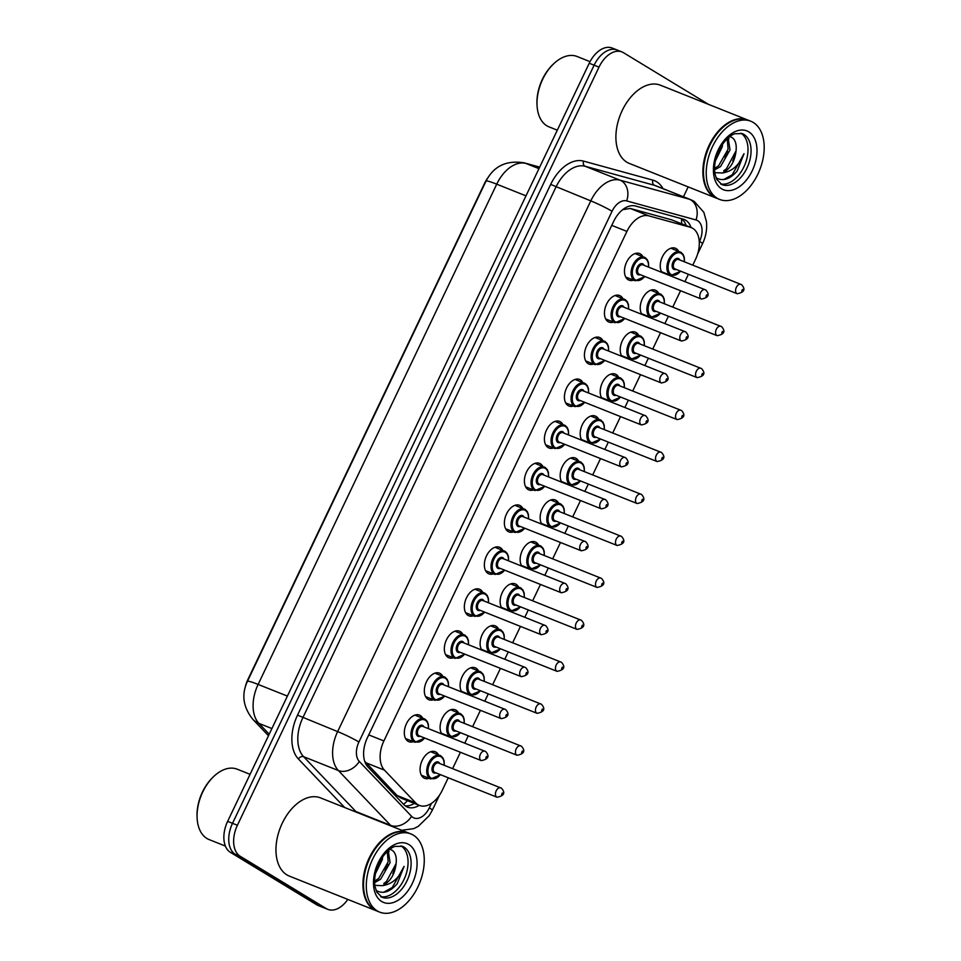 <?xml version="1.0" encoding="UTF-8"?>
<svg xmlns="http://www.w3.org/2000/svg" width="961" height="961" viewBox="0 0 961 961"><rect width="100%" height="100%" fill="white"/><g stroke="black" fill="none" stroke-linecap="round" stroke-linejoin="round"><path stroke-width="1.44" d="M633.539 280.144A14.307 8.949 -68.3 0 1 629.011 280.144A14.307 8.949 -68.3 0 1 628.17 279.723A14.307 8.949 -68.3 0 1 626.284 262.846A14.307 8.949 -68.3 0 1 639.606 253.56A14.307 8.949 -68.3 0 1 640.446 253.98A14.307 8.949 -68.3 0 1 642.897 256.683M613.526 322.103A14.307 8.949 -68.3 0 1 608.998 322.103A14.307 8.949 -68.3 0 1 608.157 321.683A14.307 8.949 -68.3 0 1 606.271 304.805A14.307 8.949 -68.3 0 1 619.593 295.52A14.307 8.949 -68.3 0 1 620.434 295.94A14.307 8.949 -68.3 0 1 622.884 298.643M593.514 364.063A14.307 8.949 -68.3 0 1 588.985 364.063A14.307 8.949 -68.3 0 1 588.144 363.642A14.307 8.949 -68.3 0 1 586.258 346.765A14.307 8.949 -68.3 0 1 599.58 337.479A14.307 8.949 -68.3 0 1 600.421 337.9A14.307 8.949 -68.3 0 1 602.871 340.602M573.501 406.022A14.307 8.949 -68.3 0 1 568.972 406.022A14.307 8.949 -68.3 0 1 568.131 405.602A14.307 8.949 -68.3 0 1 566.245 388.724A14.307 8.949 -68.3 0 1 579.567 379.439A14.307 8.949 -68.3 0 1 580.408 379.859A14.307 8.949 -68.3 0 1 582.859 382.562M553.488 447.982A14.307 8.949 -68.3 0 1 548.959 447.982A14.307 8.949 -68.3 0 1 548.118 447.562A14.307 8.949 -68.3 0 1 546.232 430.684A14.307 8.949 -68.3 0 1 559.554 421.399A14.307 8.949 -68.3 0 1 560.395 421.807A14.307 8.949 -68.3 0 1 562.846 424.522M533.475 489.942A14.307 8.949 -68.3 0 1 528.946 489.942A14.307 8.949 -68.3 0 1 528.106 489.521A14.307 8.949 -68.3 0 1 526.22 472.644A14.307 8.949 -68.3 0 1 539.541 463.346A14.307 8.949 -68.3 0 1 540.382 463.767A14.307 8.949 -68.3 0 1 542.833 466.469M513.462 531.889A14.307 8.949 -68.3 0 1 508.934 531.901A14.307 8.949 -68.3 0 1 508.093 531.481A14.307 8.949 -68.3 0 1 506.207 514.603A14.307 8.949 -68.3 0 1 519.529 505.306A14.307 8.949 -68.3 0 1 520.369 505.726A14.307 8.949 -68.3 0 1 522.82 508.429M493.449 573.849A14.307 8.949 -68.3 0 1 488.921 573.861A14.307 8.949 -68.3 0 1 488.08 573.441A14.307 8.949 -68.3 0 1 486.194 556.551A14.307 8.949 -68.3 0 1 499.516 547.265A14.307 8.949 -68.3 0 1 500.357 547.686A14.307 8.949 -68.3 0 1 502.807 550.389M473.437 615.809A14.307 8.949 -68.3 0 1 468.908 615.821A14.307 8.949 -68.3 0 1 468.067 615.4A14.307 8.949 -68.3 0 1 466.181 598.511A14.307 8.949 -68.3 0 1 479.503 589.225A14.307 8.949 -68.3 0 1 480.344 589.646A14.307 8.949 -68.3 0 1 482.794 592.348M453.424 657.768A14.307 8.949 -68.3 0 1 448.895 657.768A14.307 8.949 -68.3 0 1 448.054 657.36A14.307 8.949 -68.3 0 1 446.168 640.47A14.307 8.949 -68.3 0 1 459.49 631.185A14.307 8.949 -68.3 0 1 460.331 631.605A14.307 8.949 -68.3 0 1 462.782 634.308M433.411 699.728A14.307 8.949 -68.3 0 1 428.882 699.728A14.307 8.949 -68.3 0 1 428.041 699.308A14.307 8.949 -68.3 0 1 426.155 682.43A14.307 8.949 -68.3 0 1 439.477 673.144A14.307 8.949 -68.3 0 1 440.318 673.565A14.307 8.949 -68.3 0 1 442.769 676.268M413.398 741.688A14.307 8.949 -68.3 0 1 408.869 741.688A14.307 8.949 -68.3 0 1 408.029 741.267A14.307 8.949 -68.3 0 1 406.143 724.39A14.307 8.949 -68.3 0 1 419.464 715.104A14.307 8.949 -68.3 0 1 420.305 715.525A14.307 8.949 -68.3 0 1 422.756 718.227M661.925 272.431A14.307 8.949 -68.3 0 1 663.018 255.602A14.307 8.949 -68.3 0 1 675.391 248.238A14.307 8.949 -68.3 0 1 676.232 248.659A14.307 8.949 -68.3 0 1 678.67 251.362M641.912 314.391A14.307 8.949 -68.3 0 1 643.005 297.562A14.307 8.949 -68.3 0 1 655.378 290.198A14.307 8.949 -68.3 0 1 656.219 290.618A14.307 8.949 -68.3 0 1 658.657 293.321M621.899 356.339A14.307 8.949 -68.3 0 1 622.992 339.509A14.307 8.949 -68.3 0 1 635.365 332.158A14.307 8.949 -68.3 0 1 636.206 332.578A14.307 8.949 -68.3 0 1 638.645 335.281M601.886 398.298A14.307 8.949 -68.3 0 1 602.979 381.469A14.307 8.949 -68.3 0 1 615.352 374.117A14.307 8.949 -68.3 0 1 616.193 374.526A14.307 8.949 -68.3 0 1 618.632 377.241M581.873 440.258A14.307 8.949 -68.3 0 1 582.967 423.429A14.307 8.949 -68.3 0 1 595.34 416.065A14.307 8.949 -68.3 0 1 596.168 416.485A14.307 8.949 -68.3 0 1 598.619 419.2M561.861 482.218A14.307 8.949 -68.3 0 1 562.954 465.388A14.307 8.949 -68.3 0 1 575.327 458.025A14.307 8.949 -68.3 0 1 576.156 458.445A14.307 8.949 -68.3 0 1 578.606 461.148M541.848 524.177A14.307 8.949 -68.3 0 1 542.941 507.348A14.307 8.949 -68.3 0 1 555.314 499.984A14.307 8.949 -68.3 0 1 556.143 500.405A14.307 8.949 -68.3 0 1 558.593 503.108M521.835 566.137A14.307 8.949 -68.3 0 1 522.928 549.308A14.307 8.949 -68.3 0 1 535.301 541.944A14.307 8.949 -68.3 0 1 536.13 542.364A14.307 8.949 -68.3 0 1 538.58 545.067M501.822 608.097A14.307 8.949 -68.3 0 1 502.915 591.267A14.307 8.949 -68.3 0 1 515.276 583.904A14.307 8.949 -68.3 0 1 516.117 584.324A14.307 8.949 -68.3 0 1 518.568 587.027M481.809 650.056A14.307 8.949 -68.3 0 1 482.902 633.227A14.307 8.949 -68.3 0 1 495.263 625.863A14.307 8.949 -68.3 0 1 496.104 626.284A14.307 8.949 -68.3 0 1 498.555 628.987M461.797 692.016A14.307 8.949 -68.3 0 1 462.89 675.187A14.307 8.949 -68.3 0 1 475.251 667.823A14.307 8.949 -68.3 0 1 476.091 668.243A14.307 8.949 -68.3 0 1 478.542 670.946M441.784 733.976A14.307 8.949 -68.3 0 1 442.877 717.146A14.307 8.949 -68.3 0 1 455.238 709.783A14.307 8.949 -68.3 0 1 456.079 710.203A14.307 8.949 -68.3 0 1 458.529 712.906M429.159 778.326A14.307 8.949 -68.3 0 1 424.63 778.326A14.307 8.949 -68.3 0 1 423.789 777.905A14.307 8.949 -68.3 0 1 421.903 761.028A14.307 8.949 -68.3 0 1 435.225 751.742A14.307 8.949 -68.3 0 1 436.066 752.163A14.307 8.949 -68.3 0 1 438.516 754.865M364.7 761.28L397.049 795.468L401.025 798.11L419.344 805.414A25.262 15.796 111.7 0 0 442.312 790.218L448.246 777.773M692.773 265.14L695.536 259.326A25.262 15.796 111.7 0 0 691.283 227.601A25.262 15.796 111.7 0 0 690.238 227.252L648.843 215.877A25.262 15.796 111.7 0 0 626.92 231.421L383.895 740.943A25.262 15.796 111.7 0 0 384.472 770.157L415.669 802.891A25.262 15.796 111.7 0 0 417.867 804.669A25.262 15.796 111.7 0 0 419.344 805.414M487.732 177.965A22.728 14.211 111.7 0 0 484.584 183.287L247.854 679.595A22.728 14.211 111.7 0 0 245.211 687.259M691.283 227.601L671.619 219.829L630.224 208.453L622.716 209.666M452.607 768.644L460.415 752.271M464.776 743.141L468.259 735.814M472.62 726.684L480.428 710.323M484.788 701.182L488.272 693.866M492.633 684.725L500.441 668.363M504.801 659.222L508.285 651.906M512.645 642.765L520.454 626.404M524.814 617.262L528.298 609.947M532.658 600.805L540.466 584.444M544.827 575.303L548.311 567.987M552.671 558.846L560.479 542.485M564.84 533.343L568.335 526.027M572.684 516.886L580.492 500.525M584.853 491.383L588.348 484.068M592.697 474.926L600.505 458.565M604.865 449.424L608.361 442.108M612.71 432.967L620.518 416.606M624.878 407.476L628.374 400.148M632.722 391.019L640.531 374.646M644.891 365.516L648.387 358.189M652.735 349.059L660.543 332.698M664.904 323.557L668.4 316.229M672.748 307.1L680.556 290.739M684.917 281.597L688.412 274.281M449.171 736.366A14.307 8.949 -68.3 0 1 448.367 736.594M469.184 694.407A14.307 8.949 -68.3 0 1 468.379 694.635M489.197 652.447A14.307 8.949 -68.3 0 1 488.392 652.675M509.21 610.487A14.307 8.949 -68.3 0 1 508.405 610.715M529.223 568.528A14.307 8.949 -68.3 0 1 528.418 568.756M549.236 526.568A14.307 8.949 -68.3 0 1 548.431 526.808M569.248 484.608A14.307 8.949 -68.3 0 1 568.444 484.849M589.261 442.661A14.307 8.949 -68.3 0 1 588.456 442.889M609.286 400.701A14.307 8.949 -68.3 0 1 608.469 400.929M629.299 358.741A14.307 8.949 -68.3 0 1 628.482 358.97M649.312 316.782A14.307 8.949 -68.3 0 1 648.495 317.01M669.324 274.822A14.307 8.949 -68.3 0 1 668.508 275.05M347.81 899.412A25.262 15.796 -68.3 0 1 327.857 909.37L322.968 907.424A25.262 15.796 -68.3 0 1 321.491 906.679L235.289 854.305A25.262 15.796 -68.3 0 1 232.514 823.313L594.126 65.192A25.262 15.796 -68.3 0 1 617.094 49.996L612.205 48.05A25.262 15.796 -68.3 0 0 589.237 63.246L227.637 821.367A25.262 15.796 -68.3 0 0 230.412 852.359L316.613 904.733A25.262 15.796 -68.3 0 0 318.091 905.478L322.968 907.424A25.262 15.796 -68.3 0 1 321.491 906.679L235.289 854.305A25.262 15.796 -68.3 0 1 232.514 823.313L594.126 65.192A25.262 15.796 -68.3 0 1 617.094 49.996A25.262 15.796 -68.3 0 1 618.572 50.741M691.031 227.505A25.262 15.796 111.7 0 0 684.148 219.456A25.262 15.796 111.7 0 0 683.103 219.108L635.509 206.026A25.262 15.796 111.7 0 0 613.586 221.571L367.378 737.76A25.262 15.796 111.7 0 0 367.955 766.962L403.836 804.609A25.262 15.796 111.7 0 0 406.035 806.387A25.262 15.796 111.7 0 0 407.512 807.132A25.262 15.796 111.7 0 0 419.2 805.354M414.323 803.408A25.262 15.796 -68.3 0 1 405.206 805.835M327.857 909.37A25.262 15.796 -68.3 0 1 326.368 908.625L240.178 856.251A25.262 15.796 -68.3 0 1 237.403 825.259L599.003 67.138A25.262 15.796 -68.3 0 1 621.971 51.942A25.262 15.796 -68.3 0 1 623.461 52.687L708.533 104.377M688.172 186.902L683.463 196.777M681.301 218.603A25.262 15.796 -68.3 0 1 686.142 225.547M225.379 846.064L209.126 839.578A37.887 23.689 -68.3 0 1 206.903 838.472A37.887 23.689 -68.3 0 1 197.137 818.424A37.887 23.689 -68.3 0 1 213.931 776.296A37.887 23.689 -68.3 0 1 237.199 769.196L250.076 774.326M376.628 910.896A42.092 26.319 -68.3 0 1 376.328 910.788A42.092 26.319 -68.3 0 1 373.853 909.55A42.092 26.319 -68.3 0 1 368.315 859.903A42.092 26.319 -68.3 0 1 407.512 832.574A42.092 26.319 -68.3 0 1 407.812 832.707M376.328 910.788L289.357 876.108A42.092 26.319 -68.3 0 1 286.883 874.87A42.092 26.319 -68.3 0 1 281.345 825.223A42.092 26.319 -68.3 0 1 320.542 797.894L407.512 832.574M379.679 912.121L376.94 911.028A42.092 26.319 -68.3 0 1 374.466 909.791A42.092 26.319 -68.3 0 1 363.606 887.52A42.092 26.319 -68.3 0 1 382.274 840.707A42.092 26.319 -68.3 0 1 408.125 832.827L410.864 833.92A42.092 26.319 -68.3 0 1 413.338 835.145A42.092 26.319 -68.3 0 1 418.876 884.805A42.092 26.319 -68.3 0 1 379.679 912.121A42.092 26.319 -68.3 0 1 377.217 910.884A42.092 26.319 -68.3 0 1 371.679 861.236A42.092 26.319 -68.3 0 1 410.864 833.92M400.917 845.872A27.449 17.166 -68.3 0 1 400.953 845.896A27.449 17.166 -68.3 0 1 405.098 876.973A27.449 17.166 -68.3 0 1 380.688 896.601M387.283 851.494L388.148 861.849L378.694 878.45L374.622 881.093M388.22 850.653L390.094 862.618L380.628 879.219L374.646 882.606M379.655 861.861L377.06 867.867M382.658 856.9L382.334 859.53L375.463 873.597M376.207 890.511C382.922 894.259 389.926 892.024 397.193 883.784L404.088 866.366C399.536 877.705 392.34 884.144 382.502 885.67C390.358 881.681 394.899 874.294 396.136 863.507L396.172 862.954C396.713 857.044 395.464 852.863 392.4 850.413L389.974 849.236M396.136 863.507L386.442 881.537L383.799 883.435M382.502 885.67L374.874 885.357M363.606 887.375A41.671 26.055 -68.3 0 1 363.594 887.231A41.671 26.055 -68.3 0 1 382.07 840.899A41.671 26.055 -68.3 0 1 382.178 840.803M197.137 818.424L197.077 817.306A36.206 22.632 -68.3 0 1 213.126 777.065L213.931 776.296M404.088 866.366L392.268 887.52L383.607 892.288M395.415 867.122L392.821 873.585M388.724 850.221L388.953 851.746M387.667 864.035L385.073 870.486M379.583 861.993L377.325 867.399M557.308 130.179L549.067 126.888A37.887 23.689 -68.3 0 1 546.845 125.783A37.887 23.689 -68.3 0 1 537.067 105.734A37.887 23.689 -68.3 0 1 553.872 63.606A37.887 23.689 -68.3 0 1 577.129 56.507L590.042 61.66M716.57 198.218A42.092 26.319 -68.3 0 1 716.257 198.098A42.092 26.319 -68.3 0 1 713.795 196.861A42.092 26.319 -68.3 0 1 708.257 147.213A42.092 26.319 -68.3 0 1 747.442 119.897A42.092 26.319 -68.3 0 1 747.754 120.017M716.257 198.098L629.287 163.418A42.092 26.319 -68.3 0 1 626.824 162.181A42.092 26.319 -68.3 0 1 621.287 112.533A42.092 26.319 -68.3 0 1 660.471 85.217L747.442 119.897M719.621 199.432L716.87 198.338A42.092 26.319 -68.3 0 1 714.395 197.101A42.092 26.319 -68.3 0 1 703.548 174.83A42.092 26.319 -68.3 0 1 722.204 128.029A42.092 26.319 -68.3 0 1 748.054 120.137L750.805 121.23A42.092 26.319 -68.3 0 1 753.268 122.467A42.092 26.319 -68.3 0 1 758.806 172.115A42.092 26.319 -68.3 0 1 719.621 199.432A42.092 26.319 -68.3 0 1 717.146 198.206A42.092 26.319 -68.3 0 1 711.608 148.547A42.092 26.319 -68.3 0 1 750.805 121.23M740.847 133.183A27.449 17.166 -68.3 0 1 740.883 133.207A27.449 17.166 -68.3 0 1 745.039 164.283A27.449 17.166 -68.3 0 1 720.618 183.911M727.225 138.804L728.09 149.159L718.624 165.76L714.564 168.403M728.15 137.964L730.024 149.928L720.57 166.541L714.576 169.917M719.585 149.171L716.99 155.177M722.6 144.21L722.276 146.841L715.392 160.907M716.137 177.821C722.864 181.581 729.855 179.335 737.123 171.094L744.03 153.688C739.465 165.016 732.27 171.454 722.432 172.98C730.288 168.992 734.829 161.604 736.066 150.829L736.102 150.264C736.655 144.366 735.393 140.186 732.342 137.723L729.904 136.546M736.066 150.829L726.372 168.86L723.729 170.746M722.432 172.98L714.804 172.668M703.536 174.686A41.671 26.055 -68.3 0 1 703.524 174.554A41.671 26.055 -68.3 0 1 721.999 128.221A41.671 26.055 -68.3 0 1 722.107 128.125M537.067 105.734L537.007 104.617A36.206 22.632 -68.3 0 1 553.055 64.375L553.872 63.606M744.03 153.688L732.198 174.842L723.549 179.599M735.357 154.433L732.75 160.895M728.654 137.531L728.882 139.057M727.597 151.345L725.002 157.808M719.513 149.315L717.254 154.709M397.049 795.468L415.669 802.891M681.445 218.712A25.262 19.664 105.4 0 1 681.613 223.745M407.476 800.681A25.262 18.944 136.4 0 1 403.524 804.285M365.853 762.734L384.472 770.157M368.736 734.901L383.895 740.943M611.773 225.379L626.92 231.421M630.224 208.453L648.843 215.877M671.619 219.829L690.238 227.252M486.014 181.136A29.467 2.402 25.5 0 1 496.729 184.176L258.125 684.424A29.467 2.402 -154.5 0 0 247.409 681.385L486.014 181.136C493.678 166.145 506.363 160.043 524.069 162.817A29.467 22.944 105.4 0 1 525.955 163.454A33.671 21.058 111.7 0 0 496.729 184.176L525.991 195.852M287.387 696.088L258.125 684.424A33.671 21.058 111.7 0 0 258.893 723.369A29.467 22.103 136.4 0 1 252.779 719.26C243.085 707.092 241.295 694.467 247.409 681.385M539.65 167.214L525.955 163.454L538.965 168.643M271.903 728.558L258.893 723.369L269.212 734.192M316.613 904.733L326.368 908.625M230.412 852.359L240.178 856.251M227.637 821.367L237.403 825.259M589.237 63.246L599.003 67.138M699.284 241.872L699.536 241.343A16.842 10.523 111.7 0 0 697.686 220.682A16.842 10.523 111.7 0 0 696.004 219.949L626.68 200.909A16.842 10.523 111.7 0 0 612.061 211.264L358.921 741.988A16.842 10.523 111.7 0 0 359.306 761.46L411.56 816.297A16.842 10.523 111.7 0 0 413.026 817.487A16.842 10.523 111.7 0 0 429.327 807.853L431.465 803.372M401.77 830.292L413.662 828.658L418.215 826.4L429.171 815.745L432.318 810.231A16.842 1.369 -154.5 0 0 429.327 807.853M391.475 826.184A33.671 21.058 -68.3 0 1 390.659 825.391L338.404 770.554A33.671 21.058 -68.3 0 1 337.635 731.609L590.787 200.885A33.671 21.058 -68.3 0 1 620.013 180.163L689.337 199.203A33.671 21.058 -68.3 0 1 690.731 199.672L655.943 185.809A33.671 21.058 111.7 0 0 654.549 185.341L585.225 166.289A33.671 21.058 111.7 0 0 555.999 187.011L302.847 717.735A33.671 21.058 111.7 0 0 303.616 756.691L355.87 811.516A33.671 21.058 111.7 0 0 356.687 812.309M344.675 807.516L298.39 758.962A37.887 23.689 -68.3 0 1 297.526 715.14L550.677 184.416A37.887 23.689 -68.3 0 1 583.555 161.112L652.879 180.151A4.204 3.279 -74.6 0 0 654.549 185.341L689.337 199.203A16.842 13.106 105.4 0 1 696.004 219.949M652.879 180.151A37.887 23.689 -68.3 0 1 662.97 188.608M359.306 761.46A16.842 12.637 136.4 0 1 338.404 770.554L303.616 756.691A4.204 3.159 -43.6 0 0 298.39 758.962M358.921 741.988A16.842 1.369 -154.5 0 0 337.635 731.609L297.526 715.14M411.56 816.297A16.842 12.637 136.4 0 1 390.659 825.391L355.87 811.516A4.204 3.159 -43.6 0 0 354.261 811.348M626.68 200.909A16.842 13.106 105.4 0 0 620.013 180.163L585.225 166.289A4.204 3.279 -74.6 0 1 583.555 161.112M612.061 211.264A16.842 1.369 -154.5 0 0 590.787 200.885L550.677 184.416M690.731 199.672L694.226 201.426L703.836 212.309L706.443 221.607C707.236 229.162 705.927 236.538 702.527 243.722A16.842 1.369 -154.5 0 0 699.536 241.343M421.338 775.203L430.744 778.951A12.625 7.892 -68.3 0 1 429.999 778.578A12.625 7.892 -68.3 0 1 428.342 763.683A12.625 7.892 -68.3 0 1 440.102 755.49A12.625 7.892 -68.3 0 1 440.835 755.863M444.09 765.244A11.784 7.364 111.7 0 0 441.087 756.86A11.784 7.364 111.7 0 0 429.675 763.611A11.784 7.364 111.7 0 0 430.972 778.074A11.784 7.364 111.7 0 0 440.342 774.626M435.922 772.86A5.898 3.688 -68.3 0 1 433.507 772.764A5.898 3.688 -68.3 0 1 432.858 765.533A5.898 3.688 -68.3 0 1 438.564 762.169A5.898 3.688 -68.3 0 1 439.67 763.478M438.805 763.166A5.057 3.159 111.7 0 0 438.516 763.022A5.057 3.159 111.7 0 0 433.807 766.301A5.057 3.159 111.7 0 0 434.48 772.248A5.057 3.159 111.7 0 0 434.768 772.404A5.057 3.159 111.7 0 0 435.093 772.5M434.768 772.404L497.029 797.222A5.057 3.159 -68.3 0 1 496.729 797.077A5.057 3.159 -68.3 0 1 496.068 791.119A5.057 3.159 -68.3 0 1 500.765 787.84A5.057 3.159 -68.3 0 1 501.065 787.984M502.303 792.993L501.582 794.507L502.303 792.993M424.786 738.072L414.984 742.312A12.625 7.892 -68.3 0 1 414.239 741.952A12.625 7.892 -68.3 0 1 412.581 727.057A12.625 7.892 -68.3 0 1 424.342 718.852A12.625 7.892 -68.3 0 1 425.074 719.224M428.33 728.606A11.784 7.364 111.7 0 0 425.327 720.221A11.784 7.364 111.7 0 0 413.915 726.972A11.784 7.364 111.7 0 0 415.212 741.436A11.784 7.364 111.7 0 0 424.582 737.988M420.161 736.222A5.898 3.688 -68.3 0 1 417.735 736.126A5.898 3.688 -68.3 0 1 417.098 728.894A5.898 3.688 -68.3 0 1 422.792 725.531A5.898 3.688 -68.3 0 1 423.897 726.84M423.044 726.528A5.057 3.159 111.7 0 0 422.756 726.384A5.057 3.159 111.7 0 0 418.047 729.663A5.057 3.159 111.7 0 0 418.708 735.621A5.057 3.159 111.7 0 0 419.008 735.766A5.057 3.159 111.7 0 0 419.32 735.862M422.756 726.384L485.677 751.538C489.846 756.235 488.368 759.25 481.257 760.583A5.057 3.159 -68.3 0 1 480.968 760.439A5.057 3.159 -68.3 0 1 480.296 754.481A5.057 3.159 -68.3 0 1 485.005 751.202A5.057 3.159 -68.3 0 1 485.305 751.358M485.822 757.869L486.542 756.355L485.822 757.869M441.351 733.243L450.757 736.991A12.625 7.892 -68.3 0 1 450.012 736.631A12.625 7.892 -68.3 0 1 448.355 721.735A12.625 7.892 -68.3 0 1 460.115 713.53A12.625 7.892 -68.3 0 1 460.848 713.903M464.103 723.285A11.784 7.364 111.7 0 0 461.1 714.9A11.784 7.364 111.7 0 0 449.688 721.651A11.784 7.364 111.7 0 0 450.985 736.114A11.784 7.364 111.7 0 0 460.355 732.666M455.934 730.901A5.898 3.688 -68.3 0 1 453.52 730.804A5.898 3.688 -68.3 0 1 452.871 723.573A5.898 3.688 -68.3 0 1 458.577 720.209A5.898 3.688 -68.3 0 1 459.682 721.519M458.817 721.206A5.057 3.159 111.7 0 0 458.529 721.062A5.057 3.159 111.7 0 0 453.82 724.342A5.057 3.159 111.7 0 0 454.493 730.3A5.057 3.159 111.7 0 0 454.781 730.444A5.057 3.159 111.7 0 0 455.106 730.54M454.781 730.444L517.042 755.262A5.057 3.159 -68.3 0 1 516.742 755.118A5.057 3.159 -68.3 0 1 516.081 749.16A5.057 3.159 -68.3 0 1 520.778 745.88A5.057 3.159 -68.3 0 1 521.078 746.036M522.316 751.034L521.595 752.547L522.316 751.034M461.364 691.283L470.77 695.031A12.625 7.892 -68.3 0 1 470.025 694.671A12.625 7.892 -68.3 0 1 468.367 679.775A12.625 7.892 -68.3 0 1 480.128 671.571A12.625 7.892 -68.3 0 1 480.86 671.943M484.116 681.325A11.784 7.364 111.7 0 0 481.113 672.94A11.784 7.364 111.7 0 0 469.701 679.691A11.784 7.364 111.7 0 0 470.998 694.154A11.784 7.364 111.7 0 0 480.368 690.707M475.947 688.941A5.898 3.688 -68.3 0 1 473.533 688.845A5.898 3.688 -68.3 0 1 472.884 681.625A5.898 3.688 -68.3 0 1 478.59 678.25A5.898 3.688 -68.3 0 1 479.695 679.559M478.83 679.247A5.057 3.159 111.7 0 0 478.542 679.103A5.057 3.159 111.7 0 0 473.833 682.382A5.057 3.159 111.7 0 0 474.506 688.34A5.057 3.159 111.7 0 0 474.794 688.484A5.057 3.159 111.7 0 0 475.118 688.581M474.794 688.484L537.055 713.314A5.057 3.159 -68.3 0 1 536.755 713.158A5.057 3.159 -68.3 0 1 536.094 707.2A5.057 3.159 -68.3 0 1 540.791 703.92A5.057 3.159 -68.3 0 1 541.091 704.077M542.328 709.074L541.608 710.587L542.328 709.074M481.377 649.324L490.783 653.084A12.625 7.892 -68.3 0 1 490.038 652.711A12.625 7.892 -68.3 0 1 488.38 637.816A12.625 7.892 -68.3 0 1 500.14 629.611A12.625 7.892 -68.3 0 1 500.873 629.984M504.129 639.365A11.784 7.364 111.7 0 0 501.125 630.993A11.784 7.364 111.7 0 0 489.714 637.732A11.784 7.364 111.7 0 0 491.011 652.195A11.784 7.364 111.7 0 0 500.381 648.747M495.96 646.981A5.898 3.688 -68.3 0 1 493.546 646.897A5.898 3.688 -68.3 0 1 492.897 639.666A5.898 3.688 -68.3 0 1 498.603 636.29A5.898 3.688 -68.3 0 1 499.708 637.599M498.843 637.287A5.057 3.159 111.7 0 0 498.555 637.143A5.057 3.159 111.7 0 0 493.846 640.422A5.057 3.159 111.7 0 0 494.519 646.381A5.057 3.159 111.7 0 0 494.807 646.525A5.057 3.159 111.7 0 0 495.131 646.621M494.807 646.525L557.068 671.355A5.057 3.159 -68.3 0 1 556.767 671.198A5.057 3.159 -68.3 0 1 556.107 665.24A5.057 3.159 -68.3 0 1 560.804 661.961A5.057 3.159 -68.3 0 1 561.104 662.117M562.341 667.114L561.62 668.628L562.341 667.114M501.39 607.364L510.796 611.124A12.625 7.892 -68.3 0 1 510.051 610.752A12.625 7.892 -68.3 0 1 508.393 595.856A12.625 7.892 -68.3 0 1 520.153 587.664A12.625 7.892 -68.3 0 1 520.898 588.024M524.141 597.406A11.784 7.364 111.7 0 0 521.138 589.033A11.784 7.364 111.7 0 0 509.726 595.772A11.784 7.364 111.7 0 0 511.024 610.235A11.784 7.364 111.7 0 0 520.394 606.787M515.973 605.034A5.898 3.688 -68.3 0 1 513.558 604.937A5.898 3.688 -68.3 0 1 512.91 597.706A5.898 3.688 -68.3 0 1 518.616 594.33A5.898 3.688 -68.3 0 1 519.721 595.64M518.856 595.327A5.057 3.159 111.7 0 0 518.568 595.183A5.057 3.159 111.7 0 0 513.859 598.463A5.057 3.159 111.7 0 0 514.531 604.421A5.057 3.159 111.7 0 0 514.82 604.565A5.057 3.159 111.7 0 0 515.144 604.661M514.82 604.565L577.08 629.395A5.057 3.159 -68.3 0 1 576.78 629.239A5.057 3.159 -68.3 0 1 576.12 623.281A5.057 3.159 -68.3 0 1 580.816 620.013A5.057 3.159 -68.3 0 1 581.117 620.157M582.366 625.155L581.633 626.68L582.366 625.155M444.799 696.112L434.997 700.353A12.625 7.892 -68.3 0 1 434.252 699.992A12.625 7.892 -68.3 0 1 432.594 685.097A12.625 7.892 -68.3 0 1 444.354 676.892A12.625 7.892 -68.3 0 1 445.087 677.265M448.343 686.647A11.784 7.364 111.7 0 0 445.339 678.274A11.784 7.364 111.7 0 0 433.928 685.013A11.784 7.364 111.7 0 0 435.225 699.476A11.784 7.364 111.7 0 0 444.595 696.028M440.174 694.262A5.898 3.688 -68.3 0 1 437.748 694.178A5.898 3.688 -68.3 0 1 437.111 686.947A5.898 3.688 -68.3 0 1 442.805 683.571A5.898 3.688 -68.3 0 1 443.91 684.881M443.057 684.568A5.057 3.159 111.7 0 0 442.769 684.424A5.057 3.159 111.7 0 0 438.06 687.704A5.057 3.159 111.7 0 0 438.721 693.662A5.057 3.159 111.7 0 0 439.021 693.806A5.057 3.159 111.7 0 0 439.333 693.902M442.769 684.424L505.69 709.578C509.859 714.275 508.381 717.29 501.27 718.636A5.057 3.159 -68.3 0 1 500.981 718.48A5.057 3.159 -68.3 0 1 500.309 712.521A5.057 3.159 -68.3 0 1 505.018 709.242A5.057 3.159 -68.3 0 1 505.318 709.398M505.834 715.909L506.555 714.395L505.834 715.909M464.812 654.153L455.009 658.405A12.625 7.892 -68.3 0 1 454.265 658.033A12.625 7.892 -68.3 0 1 452.607 643.137A12.625 7.892 -68.3 0 1 464.367 634.945A12.625 7.892 -68.3 0 1 465.1 635.305M468.355 644.687A11.784 7.364 111.7 0 0 465.352 636.314A11.784 7.364 111.7 0 0 453.94 643.053A11.784 7.364 111.7 0 0 455.238 657.516A11.784 7.364 111.7 0 0 464.607 654.069M460.187 652.303A5.898 3.688 -68.3 0 1 457.76 652.219A5.898 3.688 -68.3 0 1 457.124 644.987A5.898 3.688 -68.3 0 1 462.818 641.612A5.898 3.688 -68.3 0 1 463.935 642.921M463.07 642.609A5.057 3.159 111.7 0 0 462.782 642.465A5.057 3.159 111.7 0 0 458.073 645.744A5.057 3.159 111.7 0 0 458.733 651.702A5.057 3.159 111.7 0 0 459.034 651.846A5.057 3.159 111.7 0 0 459.346 651.942M462.782 642.465L525.703 667.631C529.871 672.328 528.394 675.343 521.282 676.676A5.057 3.159 -68.3 0 1 520.994 676.52A5.057 3.159 -68.3 0 1 520.321 670.562A5.057 3.159 -68.3 0 1 525.03 667.282A5.057 3.159 -68.3 0 1 525.331 667.439M525.847 673.949L526.568 672.436L525.847 673.949M484.825 612.193L475.022 616.445A12.625 7.892 -68.3 0 1 474.278 616.073A12.625 7.892 -68.3 0 1 472.62 601.178A12.625 7.892 -68.3 0 1 484.38 592.985A12.625 7.892 -68.3 0 1 485.113 593.345M488.368 602.727A11.784 7.364 111.7 0 0 485.365 594.354A11.784 7.364 111.7 0 0 473.953 601.093A11.784 7.364 111.7 0 0 475.251 615.557A11.784 7.364 111.7 0 0 484.62 612.109M480.2 610.355A5.898 3.688 -68.3 0 1 477.773 610.259A5.898 3.688 -68.3 0 1 477.136 603.027A5.898 3.688 -68.3 0 1 482.842 599.652A5.898 3.688 -68.3 0 1 483.948 600.961M483.083 600.649A5.057 3.159 111.7 0 0 482.794 600.505A5.057 3.159 111.7 0 0 478.085 603.784A5.057 3.159 111.7 0 0 478.746 609.742A5.057 3.159 111.7 0 0 479.046 609.887A5.057 3.159 111.7 0 0 479.359 609.983M482.794 600.505L545.716 625.671C549.884 630.368 548.407 633.383 541.295 634.716A5.057 3.159 -68.3 0 1 541.007 634.56A5.057 3.159 -68.3 0 1 540.334 628.602A5.057 3.159 -68.3 0 1 545.043 625.335A5.057 3.159 -68.3 0 1 545.343 625.479M545.86 632.002L546.581 630.476L545.86 632.002M382.058 897.298L376.88 892.216L375.126 886.943C373.949 880.66 374.838 873.657 377.781 865.933C382.31 853.897 392.52 846.509 395.235 846.401L402.395 846.305A27.449 17.166 -68.3 0 1 404.004 847.109A27.449 17.166 -68.3 0 1 407.608 879.483A27.449 17.166 -68.3 0 1 382.058 897.298A27.449 17.166 -68.3 0 1 381.049 896.841M408.857 844.539A31.665 19.797 -68.3 0 1 412.341 883.387A31.665 19.797 -68.3 0 1 381.685 901.502A31.665 19.797 -68.3 0 1 378.214 862.654A31.665 19.797 -68.3 0 1 408.857 844.539M721.987 184.62L716.822 179.527L715.056 174.253C713.879 167.983 714.768 160.98 717.723 153.243C722.24 141.207 732.45 133.819 735.165 133.711L742.324 133.615A27.449 17.166 -68.3 0 1 743.934 134.42A27.449 17.166 -68.3 0 1 747.55 166.794A27.449 17.166 -68.3 0 1 721.987 184.62A27.449 17.166 -68.3 0 1 720.978 184.152M748.799 131.849A31.665 19.797 -68.3 0 1 752.271 170.698A31.665 19.797 -68.3 0 1 721.627 188.812A31.665 19.797 -68.3 0 1 718.143 149.964A31.665 19.797 -68.3 0 1 748.799 131.849M521.403 565.416L530.808 569.164A12.625 7.892 -68.3 0 1 530.064 568.792A12.625 7.892 -68.3 0 1 528.406 553.896A12.625 7.892 -68.3 0 1 540.166 545.704A12.625 7.892 -68.3 0 1 540.911 546.064M544.154 555.446A11.784 7.364 111.7 0 0 541.151 547.073A11.784 7.364 111.7 0 0 529.751 553.812A11.784 7.364 111.7 0 0 531.037 568.275A11.784 7.364 111.7 0 0 540.406 564.828M535.986 563.074A5.898 3.688 -68.3 0 1 533.571 562.978A5.898 3.688 -68.3 0 1 532.923 555.746A5.898 3.688 -68.3 0 1 538.628 552.371A5.898 3.688 -68.3 0 1 539.734 553.68M538.881 553.368A5.057 3.159 111.7 0 0 538.58 553.224A5.057 3.159 111.7 0 0 533.872 556.503A5.057 3.159 111.7 0 0 534.544 562.461A5.057 3.159 111.7 0 0 534.833 562.605A5.057 3.159 111.7 0 0 535.157 562.702M534.833 562.605L597.093 587.435A5.057 3.159 -68.3 0 1 596.793 587.291A5.057 3.159 -68.3 0 1 596.132 581.333A5.057 3.159 -68.3 0 1 600.829 578.054A5.057 3.159 -68.3 0 1 601.13 578.198M602.379 583.207L601.646 584.72L602.379 583.207M541.415 523.457L550.821 527.205A12.625 7.892 -68.3 0 1 550.076 526.832A12.625 7.892 -68.3 0 1 548.419 511.937A12.625 7.892 -68.3 0 1 560.179 503.744A12.625 7.892 -68.3 0 1 560.924 504.117M564.167 513.486A11.784 7.364 111.7 0 0 561.164 505.114A11.784 7.364 111.7 0 0 549.764 511.853A11.784 7.364 111.7 0 0 551.049 526.316A11.784 7.364 111.7 0 0 560.419 522.88M555.999 521.114A5.898 3.688 -68.3 0 1 553.584 521.018A5.898 3.688 -68.3 0 1 552.935 513.787A5.898 3.688 -68.3 0 1 558.641 510.411A5.898 3.688 -68.3 0 1 559.746 511.72M558.894 511.42A5.057 3.159 111.7 0 0 558.593 511.264A5.057 3.159 111.7 0 0 553.884 514.543A5.057 3.159 111.7 0 0 554.557 520.502A5.057 3.159 111.7 0 0 554.845 520.646A5.057 3.159 111.7 0 0 555.17 520.742M554.845 520.646L617.106 545.476A5.057 3.159 -68.3 0 1 616.806 545.331A5.057 3.159 -68.3 0 1 616.145 539.373A5.057 3.159 -68.3 0 1 620.842 536.094A5.057 3.159 -68.3 0 1 621.142 536.238M622.392 541.247L621.659 542.761L622.392 541.247M561.428 481.497L570.834 485.245A12.625 7.892 -68.3 0 1 570.089 484.873A12.625 7.892 -68.3 0 1 568.431 469.977A12.625 7.892 -68.3 0 1 580.192 461.785A12.625 7.892 -68.3 0 1 580.937 462.157M584.18 471.527A11.784 7.364 111.7 0 0 581.177 463.154A11.784 7.364 111.7 0 0 569.777 469.893A11.784 7.364 111.7 0 0 571.062 484.356A11.784 7.364 111.7 0 0 580.432 480.92M576.011 479.155A5.898 3.688 -68.3 0 1 573.597 479.058A5.898 3.688 -68.3 0 1 572.948 471.827A5.898 3.688 -68.3 0 1 578.654 468.451A5.898 3.688 -68.3 0 1 579.759 469.773M578.906 469.461A5.057 3.159 111.7 0 0 578.606 469.304A5.057 3.159 111.7 0 0 573.897 472.584A5.057 3.159 111.7 0 0 574.57 478.542A5.057 3.159 111.7 0 0 574.858 478.698A5.057 3.159 111.7 0 0 575.183 478.794M574.858 478.698L637.119 503.516A5.057 3.159 -68.3 0 1 636.819 503.372A5.057 3.159 -68.3 0 1 636.158 497.414A5.057 3.159 -68.3 0 1 640.855 494.134A5.057 3.159 -68.3 0 1 641.155 494.278M642.404 499.288L641.672 500.801L642.404 499.288M504.837 570.233L495.035 574.486A12.625 7.892 -68.3 0 1 494.29 574.113A12.625 7.892 -68.3 0 1 492.633 559.218A12.625 7.892 -68.3 0 1 504.393 551.025A12.625 7.892 -68.3 0 1 505.126 551.398M508.381 560.768A11.784 7.364 111.7 0 0 505.378 552.395A11.784 7.364 111.7 0 0 493.966 559.134A11.784 7.364 111.7 0 0 495.263 573.597A11.784 7.364 111.7 0 0 504.633 570.149M500.213 568.395A5.898 3.688 -68.3 0 1 497.798 568.299A5.898 3.688 -68.3 0 1 497.149 561.068A5.898 3.688 -68.3 0 1 502.855 557.692A5.898 3.688 -68.3 0 1 503.96 559.002M503.096 558.689A5.057 3.159 111.7 0 0 502.807 558.545A5.057 3.159 111.7 0 0 498.098 561.825A5.057 3.159 111.7 0 0 498.759 567.783A5.057 3.159 111.7 0 0 499.059 567.927A5.057 3.159 111.7 0 0 499.372 568.023M502.807 558.545L565.729 583.711C569.897 588.408 568.419 591.423 561.308 592.757A5.057 3.159 -68.3 0 1 561.02 592.613A5.057 3.159 -68.3 0 1 560.347 586.654A5.057 3.159 -68.3 0 1 565.056 583.375A5.057 3.159 -68.3 0 1 565.356 583.519M565.873 590.042L566.594 588.528L565.873 590.042M524.85 528.274L515.048 532.526A12.625 7.892 -68.3 0 1 514.303 532.154A12.625 7.892 -68.3 0 1 512.645 517.258A12.625 7.892 -68.3 0 1 524.406 509.066A12.625 7.892 -68.3 0 1 525.138 509.438M528.394 518.808A11.784 7.364 111.7 0 0 525.391 510.435A11.784 7.364 111.7 0 0 513.979 517.174A11.784 7.364 111.7 0 0 515.276 531.637A11.784 7.364 111.7 0 0 524.646 528.202M520.225 526.436A5.898 3.688 -68.3 0 1 517.811 526.34A5.898 3.688 -68.3 0 1 517.162 519.108A5.898 3.688 -68.3 0 1 522.868 515.733A5.898 3.688 -68.3 0 1 523.973 517.054M523.108 516.742A5.057 3.159 111.7 0 0 522.82 516.586A5.057 3.159 111.7 0 0 518.111 519.865A5.057 3.159 111.7 0 0 518.772 525.823A5.057 3.159 111.7 0 0 519.072 525.967A5.057 3.159 111.7 0 0 519.384 526.075M522.82 516.586L585.742 541.752C589.91 546.449 588.432 549.464 581.321 550.797A5.057 3.159 -68.3 0 1 581.033 550.653A5.057 3.159 -68.3 0 1 580.36 544.695A5.057 3.159 -68.3 0 1 585.069 541.415A5.057 3.159 -68.3 0 1 585.369 541.56M585.886 548.082L586.606 546.569L585.886 548.082M544.863 486.314L535.061 490.566A12.625 7.892 -68.3 0 1 534.316 490.194A12.625 7.892 -68.3 0 1 532.658 475.299A12.625 7.892 -68.3 0 1 544.419 467.106A12.625 7.892 -68.3 0 1 545.151 467.478M548.407 476.848A11.784 7.364 111.7 0 0 545.404 468.475A11.784 7.364 111.7 0 0 533.992 475.214A11.784 7.364 111.7 0 0 535.289 489.678A11.784 7.364 111.7 0 0 544.659 486.242M540.238 484.476A5.898 3.688 -68.3 0 1 537.824 484.38A5.898 3.688 -68.3 0 1 537.175 477.149A5.898 3.688 -68.3 0 1 542.881 473.773A5.898 3.688 -68.3 0 1 543.986 475.094M543.121 474.782A5.057 3.159 111.7 0 0 542.833 474.626A5.057 3.159 111.7 0 0 538.124 477.905A5.057 3.159 111.7 0 0 538.785 483.863A5.057 3.159 111.7 0 0 539.085 484.02A5.057 3.159 111.7 0 0 539.409 484.116M542.833 474.626L605.754 499.792C609.923 504.489 608.445 507.504 601.334 508.837A5.057 3.159 -68.3 0 1 601.045 508.693A5.057 3.159 -68.3 0 1 600.385 502.735A5.057 3.159 -68.3 0 1 605.082 499.456A5.057 3.159 -68.3 0 1 605.382 499.6M605.898 506.123L606.619 504.609L605.898 506.123M581.441 439.537L590.847 443.285A12.625 7.892 -68.3 0 1 590.102 442.913A12.625 7.892 -68.3 0 1 588.444 428.017A12.625 7.892 -68.3 0 1 600.205 419.825A12.625 7.892 -68.3 0 1 600.949 420.197M604.193 429.579A11.784 7.364 111.7 0 0 601.19 421.194A11.784 7.364 111.7 0 0 589.79 427.945A11.784 7.364 111.7 0 0 591.075 442.396A11.784 7.364 111.7 0 0 600.445 438.961M596.024 437.195A5.898 3.688 -68.3 0 1 593.61 437.099A5.898 3.688 -68.3 0 1 592.961 429.867A5.898 3.688 -68.3 0 1 598.667 426.492A5.898 3.688 -68.3 0 1 599.772 427.813M598.919 427.501A5.057 3.159 111.7 0 0 598.619 427.345A5.057 3.159 111.7 0 0 593.91 430.624A5.057 3.159 111.7 0 0 594.583 436.582A5.057 3.159 111.7 0 0 594.871 436.738A5.057 3.159 111.7 0 0 595.195 436.835M594.871 436.738L657.132 461.556A5.057 3.159 -68.3 0 1 656.831 461.412A5.057 3.159 -68.3 0 1 656.171 455.454A5.057 3.159 -68.3 0 1 660.868 452.175A5.057 3.159 -68.3 0 1 661.168 452.319M662.417 457.328L661.685 458.841L662.417 457.328M601.454 397.578L610.86 401.326A12.625 7.892 -68.3 0 1 610.115 400.953A12.625 7.892 -68.3 0 1 608.457 386.058A12.625 7.892 -68.3 0 1 620.217 377.865A12.625 7.892 -68.3 0 1 620.962 378.238M624.206 387.619A11.784 7.364 111.7 0 0 621.202 379.235A11.784 7.364 111.7 0 0 609.803 385.986A11.784 7.364 111.7 0 0 611.088 400.449A11.784 7.364 111.7 0 0 620.458 397.001M616.037 395.235A5.898 3.688 -68.3 0 1 613.623 395.139A5.898 3.688 -68.3 0 1 612.974 387.908A5.898 3.688 -68.3 0 1 618.68 384.544A5.898 3.688 -68.3 0 1 619.785 385.854M618.932 385.541A5.057 3.159 111.7 0 0 618.632 385.397A5.057 3.159 111.7 0 0 613.923 388.664A5.057 3.159 111.7 0 0 614.596 394.623A5.057 3.159 111.7 0 0 614.884 394.779A5.057 3.159 111.7 0 0 615.208 394.875M614.884 394.779L677.145 419.597A5.057 3.159 -68.3 0 1 676.844 419.452A5.057 3.159 -68.3 0 1 676.184 413.494A5.057 3.159 -68.3 0 1 680.881 410.215A5.057 3.159 -68.3 0 1 681.181 410.359M682.43 415.368L681.697 416.882L682.43 415.368M621.467 355.618L630.872 359.366A12.625 7.892 -68.3 0 1 630.128 358.994A12.625 7.892 -68.3 0 1 628.47 344.11A12.625 7.892 -68.3 0 1 640.23 335.906A12.625 7.892 -68.3 0 1 640.975 336.278M644.218 345.66A11.784 7.364 111.7 0 0 641.215 337.275A11.784 7.364 111.7 0 0 629.815 344.026A11.784 7.364 111.7 0 0 631.101 358.489A11.784 7.364 111.7 0 0 640.47 355.041M636.05 353.276A5.898 3.688 -68.3 0 1 633.635 353.18A5.898 3.688 -68.3 0 1 632.987 345.948A5.898 3.688 -68.3 0 1 638.693 342.584A5.898 3.688 -68.3 0 1 639.798 343.894M638.945 343.582A5.057 3.159 111.7 0 0 638.645 343.437A5.057 3.159 111.7 0 0 633.936 346.717A5.057 3.159 111.7 0 0 634.608 352.675A5.057 3.159 111.7 0 0 634.897 352.819A5.057 3.159 111.7 0 0 635.221 352.915M634.897 352.819L697.157 377.637A5.057 3.159 -68.3 0 1 696.857 377.493A5.057 3.159 -68.3 0 1 696.196 371.535A5.057 3.159 -68.3 0 1 700.893 368.255A5.057 3.159 -68.3 0 1 701.194 368.411M702.443 373.409L701.722 374.922L702.443 373.409M641.48 313.658L650.885 317.406A12.625 7.892 -68.3 0 1 650.153 317.046A12.625 7.892 -68.3 0 1 648.483 302.15A12.625 7.892 -68.3 0 1 660.243 293.946A12.625 7.892 -68.3 0 1 660.988 294.318M664.231 303.7A11.784 7.364 111.7 0 0 661.228 295.315A11.784 7.364 111.7 0 0 649.828 302.066A11.784 7.364 111.7 0 0 651.114 316.529A11.784 7.364 111.7 0 0 660.495 313.082M656.063 311.316A5.898 3.688 -68.3 0 1 653.648 311.22A5.898 3.688 -68.3 0 1 653 303.988A5.898 3.688 -68.3 0 1 658.705 300.625A5.898 3.688 -68.3 0 1 659.811 301.934M658.958 301.622A5.057 3.159 111.7 0 0 658.657 301.478A5.057 3.159 111.7 0 0 653.948 304.757A5.057 3.159 111.7 0 0 654.621 310.715A5.057 3.159 111.7 0 0 654.909 310.859A5.057 3.159 111.7 0 0 655.234 310.956M654.909 310.859L717.17 335.689A5.057 3.159 -68.3 0 1 716.87 335.533A5.057 3.159 -68.3 0 1 716.209 329.575A5.057 3.159 -68.3 0 1 720.906 326.296A5.057 3.159 -68.3 0 1 721.206 326.452M722.456 331.449L721.735 332.962L722.456 331.449M661.492 271.699L670.898 275.447A12.625 7.892 -68.3 0 1 670.165 275.086A12.625 7.892 -68.3 0 1 668.496 260.191A12.625 7.892 -68.3 0 1 680.256 251.986A12.625 7.892 -68.3 0 1 681.001 252.359M684.244 261.74A11.784 7.364 111.7 0 0 681.241 253.368A11.784 7.364 111.7 0 0 669.841 260.107A11.784 7.364 111.7 0 0 671.126 274.57A11.784 7.364 111.7 0 0 680.508 271.122M676.076 269.356A5.898 3.688 -68.3 0 1 673.661 269.272A5.898 3.688 -68.3 0 1 673.012 262.041A5.898 3.688 -68.3 0 1 678.718 258.665A5.898 3.688 -68.3 0 1 679.823 259.975M678.971 259.662A5.057 3.159 111.7 0 0 678.67 259.518A5.057 3.159 111.7 0 0 673.961 262.797A5.057 3.159 111.7 0 0 674.634 268.756A5.057 3.159 111.7 0 0 674.922 268.9A5.057 3.159 111.7 0 0 675.247 268.996M674.922 268.9L737.183 293.73A5.057 3.159 -68.3 0 1 736.883 293.573A5.057 3.159 -68.3 0 1 736.222 287.615A5.057 3.159 -68.3 0 1 740.919 284.336A5.057 3.159 -68.3 0 1 741.219 284.492M742.469 289.489L741.748 291.003L742.469 289.489M564.876 444.366L555.074 448.607A12.625 7.892 -68.3 0 1 554.329 448.234A12.625 7.892 -68.3 0 1 552.671 433.339A12.625 7.892 -68.3 0 1 564.431 425.146A12.625 7.892 -68.3 0 1 565.164 425.519M568.419 434.901A11.784 7.364 111.7 0 0 565.416 426.516A11.784 7.364 111.7 0 0 554.004 433.267A11.784 7.364 111.7 0 0 555.302 447.73A11.784 7.364 111.7 0 0 564.672 444.282M560.251 442.516A5.898 3.688 -68.3 0 1 557.836 442.42A5.898 3.688 -68.3 0 1 557.188 435.189A5.898 3.688 -68.3 0 1 562.894 431.813A5.898 3.688 -68.3 0 1 563.999 433.135M563.134 432.822A5.057 3.159 111.7 0 0 562.846 432.666A5.057 3.159 111.7 0 0 558.137 435.946A5.057 3.159 111.7 0 0 558.797 441.904A5.057 3.159 111.7 0 0 559.098 442.06A5.057 3.159 111.7 0 0 559.422 442.156M562.846 432.666L625.767 457.832C629.935 462.529 628.47 465.544 621.359 466.878A5.057 3.159 -68.3 0 1 621.058 466.734A5.057 3.159 -68.3 0 1 620.398 460.775A5.057 3.159 -68.3 0 1 625.094 457.496A5.057 3.159 -68.3 0 1 625.395 457.64M625.911 464.163L626.632 462.649L625.911 464.163M584.889 402.407L575.086 406.647A12.625 7.892 -68.3 0 1 574.342 406.275A12.625 7.892 -68.3 0 1 572.684 391.379A12.625 7.892 -68.3 0 1 584.444 383.187A12.625 7.892 -68.3 0 1 585.177 383.559M588.432 392.941A11.784 7.364 111.7 0 0 585.429 384.556A11.784 7.364 111.7 0 0 574.017 391.307A11.784 7.364 111.7 0 0 575.315 405.77A11.784 7.364 111.7 0 0 584.684 402.323M580.264 400.557A5.898 3.688 -68.3 0 1 577.849 400.461A5.898 3.688 -68.3 0 1 577.201 393.229A5.898 3.688 -68.3 0 1 582.907 389.866A5.898 3.688 -68.3 0 1 584.012 391.175M583.147 390.863A5.057 3.159 111.7 0 0 582.859 390.719A5.057 3.159 111.7 0 0 578.15 393.998A5.057 3.159 111.7 0 0 578.822 399.944A5.057 3.159 111.7 0 0 579.111 400.1A5.057 3.159 111.7 0 0 579.435 400.196M582.859 390.719L645.78 415.873C649.948 420.57 648.483 423.585 641.371 424.918A5.057 3.159 -68.3 0 1 641.071 424.774A5.057 3.159 -68.3 0 1 640.41 418.816A5.057 3.159 -68.3 0 1 645.107 415.536A5.057 3.159 -68.3 0 1 645.408 415.681M645.924 422.203L646.645 420.69L645.924 422.203M604.901 360.447L595.099 364.687A12.625 7.892 -68.3 0 1 594.354 364.327A12.625 7.892 -68.3 0 1 592.697 349.432A12.625 7.892 -68.3 0 1 604.457 341.227A12.625 7.892 -68.3 0 1 605.19 341.599M608.445 350.981A11.784 7.364 111.7 0 0 605.442 342.596A11.784 7.364 111.7 0 0 594.03 349.348A11.784 7.364 111.7 0 0 595.327 363.811A11.784 7.364 111.7 0 0 604.697 360.363M600.277 358.597A5.898 3.688 -68.3 0 1 597.862 358.501A5.898 3.688 -68.3 0 1 597.213 351.27A5.898 3.688 -68.3 0 1 602.919 347.906A5.898 3.688 -68.3 0 1 604.025 349.215M603.16 348.903A5.057 3.159 111.7 0 0 602.871 348.759A5.057 3.159 111.7 0 0 598.162 352.038A5.057 3.159 111.7 0 0 598.835 357.997A5.057 3.159 111.7 0 0 599.123 358.141A5.057 3.159 111.7 0 0 599.448 358.237M602.871 348.759L665.793 373.913C669.961 378.61 668.496 381.625 661.384 382.959A5.057 3.159 -68.3 0 1 661.084 382.814A5.057 3.159 -68.3 0 1 660.423 376.856A5.057 3.159 -68.3 0 1 665.12 373.577A5.057 3.159 -68.3 0 1 665.42 373.733M665.937 380.244L666.658 378.73L665.937 380.244M624.914 318.487L615.112 322.728A12.625 7.892 -68.3 0 1 614.367 322.367A12.625 7.892 -68.3 0 1 612.71 307.472A12.625 7.892 -68.3 0 1 624.47 299.267A12.625 7.892 -68.3 0 1 625.203 299.64M628.458 309.022A11.784 7.364 111.7 0 0 625.455 300.637A11.784 7.364 111.7 0 0 614.043 307.388A11.784 7.364 111.7 0 0 615.34 321.851A11.784 7.364 111.7 0 0 624.71 318.403M620.289 316.637A5.898 3.688 -68.3 0 1 617.875 316.541A5.898 3.688 -68.3 0 1 617.226 309.322A5.898 3.688 -68.3 0 1 622.932 305.946A5.898 3.688 -68.3 0 1 624.037 307.256M623.172 306.943A5.057 3.159 111.7 0 0 622.884 306.799A5.057 3.159 111.7 0 0 618.175 310.079A5.057 3.159 111.7 0 0 618.848 316.037A5.057 3.159 111.7 0 0 619.136 316.181A5.057 3.159 111.7 0 0 619.461 316.277M622.884 306.799L685.806 331.953C689.974 336.65 688.508 339.665 681.397 341.011A5.057 3.159 -68.3 0 1 681.097 340.855A5.057 3.159 -68.3 0 1 680.436 334.896A5.057 3.159 -68.3 0 1 685.133 331.617A5.057 3.159 -68.3 0 1 685.433 331.773M685.95 338.284L686.671 336.77L685.95 338.284M644.927 276.528L635.125 280.78A12.625 7.892 -68.3 0 1 634.38 280.408A12.625 7.892 -68.3 0 1 632.722 265.512A12.625 7.892 -68.3 0 1 644.483 257.308A12.625 7.892 -68.3 0 1 645.215 257.68M648.471 267.062A11.784 7.364 111.7 0 0 645.468 258.689A11.784 7.364 111.7 0 0 634.056 265.428A11.784 7.364 111.7 0 0 635.353 279.891A11.784 7.364 111.7 0 0 644.723 276.444M640.302 274.678A5.898 3.688 -68.3 0 1 637.888 274.594A5.898 3.688 -68.3 0 1 637.239 267.362A5.898 3.688 -68.3 0 1 642.945 263.987A5.898 3.688 -68.3 0 1 644.05 265.296M643.185 264.984A5.057 3.159 111.7 0 0 642.897 264.84A5.057 3.159 111.7 0 0 638.188 268.119A5.057 3.159 111.7 0 0 638.861 274.077A5.057 3.159 111.7 0 0 639.149 274.221A5.057 3.159 111.7 0 0 639.473 274.317M642.897 264.84L705.818 290.006C709.987 294.691 708.521 297.718 701.41 299.051A5.057 3.159 -68.3 0 1 701.11 298.895A5.057 3.159 -68.3 0 1 700.449 292.937A5.057 3.159 -68.3 0 1 705.146 289.657A5.057 3.159 -68.3 0 1 705.446 289.814M705.963 296.324L706.683 294.811L705.963 296.324M524.069 162.817L539.698 167.118M268.479 735.742L252.779 719.26M621.971 51.942L617.094 49.996M432.318 810.231L439.513 795.131M697.626 253.992L702.527 243.722M430.696 751.742L440.919 755.899L443.033 758.085L444.114 760.92L444.294 765.316M438.516 763.022L501.438 788.176C505.606 792.873 504.141 795.888 497.029 797.222M430.744 778.951L440.546 774.71M428.534 728.69L428.342 724.282L427.261 721.447L425.158 719.26L414.936 715.104M481.257 760.583L419.008 735.766M414.984 742.312L405.578 738.565M450.709 709.783L460.932 713.939L463.046 716.125L464.127 718.96L464.307 723.369M458.529 721.062L521.451 746.216C525.619 750.913 524.153 753.929 517.042 755.262M450.757 736.991L460.559 732.75M470.722 667.823L480.944 671.979L483.059 674.166L484.14 677L484.32 681.409M478.542 679.103L541.463 704.257C545.632 708.954 544.166 711.969 537.055 713.314M470.77 695.031L480.572 690.791M490.735 625.863L500.957 630.02L503.071 632.206L504.153 635.041L504.333 639.449M498.555 637.143L561.476 662.309C565.645 666.994 564.179 670.021 557.068 671.355M490.783 653.084L500.585 648.831M510.747 583.904L520.97 588.072L523.084 590.246L524.165 593.081L524.346 597.49M518.568 595.183L581.489 620.35C585.657 625.046 584.192 628.062 577.08 629.395M510.796 611.124L520.598 606.871M448.547 686.731L448.355 682.322L447.285 679.487L445.171 677.301L434.949 673.144M501.27 718.636L439.021 693.806M434.997 700.353L425.591 696.605M468.56 644.771L468.367 640.362L467.298 637.527L465.184 635.341L454.961 631.185M521.282 676.676L459.034 651.846M455.009 658.405L445.604 654.645M488.572 602.811L488.392 598.403L487.311 595.568L485.197 593.393L474.974 589.225M541.295 634.716L479.046 609.887M475.022 616.445L465.617 612.686M530.76 541.956L540.983 546.112L543.097 548.287L544.178 551.121L544.358 555.53M538.58 553.224L601.502 578.39C605.67 583.087 604.205 586.102 597.093 587.435M530.808 569.164L540.611 564.912M550.773 499.996L560.996 504.153L563.11 506.327L564.191 509.174L564.371 513.57M558.593 511.264L621.515 536.43C625.683 541.127 624.218 544.142 617.106 545.476M550.821 527.205L560.623 522.952M570.786 458.037L581.009 462.193L583.123 464.367L584.204 467.214L584.384 471.611M578.606 469.304L641.54 494.471C645.696 499.167 644.23 502.183 637.119 503.516M570.834 485.245L580.636 480.993M508.585 560.852L508.405 556.455L507.324 553.608L505.21 551.434L494.987 547.277M561.308 592.757L499.059 567.927M495.035 574.486L485.629 570.738M528.598 518.892L528.418 514.495L527.337 511.648L525.223 509.474L515 505.318M581.321 550.797L519.072 525.967M515.048 532.526L505.642 528.778M548.611 476.932L548.431 472.536L547.35 469.689L545.235 467.514L535.013 463.358M601.334 508.837L539.085 484.02M535.061 490.566L525.655 486.819M590.799 416.077L601.021 420.233L603.136 422.408L604.217 425.255L604.397 429.651M598.619 427.345L661.552 452.511C665.709 457.208 664.243 460.223 657.132 461.556M590.847 443.285L600.649 439.033M610.812 374.117L621.034 378.274L623.148 380.46L624.23 383.295L624.41 387.691M618.632 385.397L681.565 410.551C685.722 415.248 684.256 418.263 677.145 419.597M610.86 401.326L620.662 397.085M630.824 332.158L641.047 336.314L643.161 338.5L644.242 341.335L644.423 345.732M638.645 343.437L701.578 368.592C705.734 373.288 704.269 376.304 697.157 377.637M630.872 359.366L640.675 355.126M650.837 290.198L661.06 294.354L663.174 296.541L664.255 299.376L664.435 303.784M658.657 301.478L721.591 326.632C725.747 331.329 724.282 334.344 717.17 335.689M650.885 317.406L660.688 313.166M670.85 248.238L681.073 252.395L683.187 254.581L684.268 257.416L684.448 261.824M678.67 259.518L741.604 284.672C745.76 289.369 744.294 292.396 737.183 293.73M670.898 275.447L680.7 271.206M568.624 434.973L568.444 430.576L567.362 427.741L565.248 425.555L555.026 421.399M621.359 466.878L559.098 442.06M555.074 448.607L545.668 444.859M588.637 393.013L588.456 388.616L587.375 385.781L585.261 383.595L575.038 379.439M641.371 424.918L579.111 400.1M575.086 406.647L565.681 402.899M608.649 351.065L608.469 346.657L607.388 343.822L605.274 341.635L595.051 337.479M661.384 382.959L599.123 358.141M595.099 364.687L585.693 360.94M628.662 309.106L628.482 304.697L627.401 301.862L625.287 299.676L615.064 295.52M681.397 341.011L619.136 316.181M615.112 322.728L605.706 318.98M648.675 267.146L648.495 262.737L647.414 259.902L645.299 257.716L635.077 253.56M701.41 299.051L639.149 274.221M635.125 280.78L625.719 277.02"/></g></svg>
